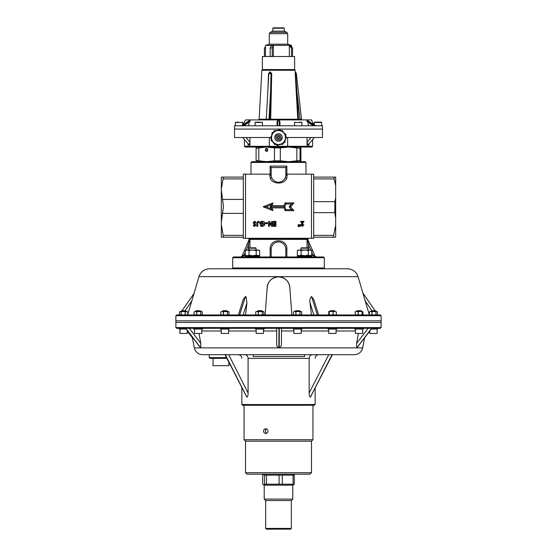 <?xml version="1.0" encoding="UTF-8"?>
<svg xmlns="http://www.w3.org/2000/svg" width="557" height="557" viewBox="0 0 557 557"><rect width="100%" height="100%" fill="white"/><g stroke="black" fill="none" stroke-linecap="round" stroke-linejoin="round"><path stroke-width="0.84" d="M245.512 238.292L243.318 238.292L243.318 174.16L245.512 174.16L245.512 238.292L311.488 238.292L311.488 174.16L287.294 174.16L286.785 178.31C284.174 184.659 272.791 184.632 270.215 178.31L269.706 174.16L251.012 174.16L251.012 162.428L305.988 162.428L305.257 161.697L251.743 161.697L251.012 162.428M324.313 267.98L323.582 268.718L233.418 268.718L232.687 267.98L324.313 267.98L324.313 257.717L232.687 257.717L232.687 267.98M232.687 257.717L233.418 256.986L323.582 256.986L324.313 257.717M242.567 254.946L243.917 255.524L240.728 256.986L242.072 256.095L249.111 239.684A0.731 0.731 0 0 0 248.436 238.661L307.903 238.661A0.731 0.578 -90 0 0 307.332 239.392L249.961 239.392L249.961 247.823M285.832 167.56L271.168 167.56L271.168 174.891A7.332 7.332 0 0 0 285.4 177.356A7.332 7.332 0 0 0 285.832 174.891L285.832 167.504L286.848 166.097L286.848 174.16L305.988 174.16L305.988 162.428M313.584 238.292L313.682 237.198L335.676 237.198L335.676 218.212L334.806 212.642L334.917 201.648L335.676 197.812L335.676 218.212M311.732 238.292L312.338 238.292M221.324 189.84L223.454 206.41L221.324 222.306L221.324 177.091L243.318 177.091M243.318 213.387L222.41 213.387M334.806 212.642L313.682 212.642L313.682 201.648L334.917 201.648M311.739 174.16L313.682 174.16L313.682 238.292L311.488 238.292M243.318 237.198L221.324 237.198L221.324 222.306M221.324 224.374L223.468 237.198M223.427 177.091L221.324 189.178M222.417 199.427L243.318 199.427M271.168 167.56L270.152 166.097L270.152 174.16L271.168 174.16L245.512 174.16M285.894 174.16L287.294 174.16M312.95 174.16L312.331 174.16M313.682 177.091L335.676 177.091L335.676 197.812M335.676 185.592L334.151 178.922L313.682 178.922M313.682 235.36L333.622 235.36L335.676 225.3M270.131 256.986L270.131 249.292C269.393 237.999 287.621 238.027 286.869 249.292L286.869 256.986M273.299 225.494L275.033 225.251L275.033 224.575L275.033 225.494L273.299 225.494L273.299 226.351L275.903 226.351L275.903 221.352L273.299 221.352L273.299 222.417L275.033 222.417L275.033 223.489L273.299 223.489L273.299 224.575L275.033 224.575M269.442 223.197L269.442 226.351L268.571 226.351L268.571 221.547L269.358 221.547L271.558 224.708L271.558 221.547L272.429 221.547L272.429 226.351L271.642 226.351L269.442 223.197L269.442 226.093M268.571 221.547L269.358 221.352L271.558 224.471M271.558 221.547L272.429 221.547M265.773 222.696L267.451 222.696L267.451 223.712L265.773 223.712L265.773 222.696M260.21 225.592L260.871 224.965L262.326 225.613L264.032 223.984L262.263 222.292L260.899 223.155L262.291 223.155L262.291 224.018L259.868 223.817C260.001 222.34 260.808 221.547 262.277 221.421C263.886 221.54 264.756 222.389 264.902 223.984L264.269 225.641L262.305 226.476L261.122 226.246L260.21 225.592L260.871 224.729L262.326 225.369L264.032 223.754M261.017 222.939L262.291 223.155M259.868 223.817L259.868 223.587C260.001 222.132 260.808 221.345 262.277 221.226C263.886 221.345 264.756 222.18 264.902 223.754L264.902 223.984M257.759 222.967L257.759 226.351L256.888 226.351L256.888 222.953L258.044 221.226L259.374 221.902L258.713 222.716L258.044 222.292L257.759 222.967L257.759 226.093M253.282 225.71L253.929 225.125L254.626 225.613L255.022 225.3L253.157 222.8L254.612 221.421L256.136 222.452L255.378 222.911L254.577 222.292L254.027 222.744L255.893 225.265L254.619 226.476L253.282 225.71L253.929 224.882L254.626 225.369L255.022 225.063M253.157 222.8L254.612 221.226L256.136 222.452M254.027 222.535L255.893 225.265M299.617 224.645L300.112 224.645L300.3 226.476L299.429 226.476L299.617 224.645L300.112 224.882L300.3 226.476M298.253 224.645L298.747 224.645L298.935 226.476L298.065 226.476L298.253 224.645L298.747 224.882L298.935 226.476M301.734 224.743L302.367 225.369L303.036 224.52L303.906 224.756L302.319 226.476L300.864 225.042L302.43 222.146M300.864 225.042L302.43 222.354L300.801 222.354L300.801 221.352L304.031 221.352L301.734 224.979L302.367 225.369M285.1 202.915L293.894 202.915L291.534 205.679L293.894 202.929L285.1 202.915L284 205.679L284.745 206.786L270.284 206.786L271.043 204.851L266.128 206.793L271.043 208.736L270.284 206.8L271.9 205.679L273 202.929L271.9 205.679L284 205.679L285.1 202.915L285.845 203.994L284.745 206.786L285.845 209.592L291.506 209.592L289.146 206.793L291.506 203.994L285.845 203.994M293.88 210.643L285.1 210.643L293.894 210.643L290.594 206.772L293.894 210.643L291.506 209.592M284 207.886L271.9 207.886L284 207.886L285.1 210.643L284 207.886L284.745 206.8L270.284 206.8L271.9 207.886L273 210.643L271.9 207.872M273 202.915L263.106 206.772L273 202.915L271.043 204.851M271.043 208.736L273 210.643L263.106 206.779L266.128 206.793M290.594 206.779L291.534 205.679L290.594 206.779L289.146 206.793M293.894 202.915L291.506 203.994M285.1 210.643L285.845 209.592M300.801 221.547L304.031 221.547M302.367 225.613L303.036 224.52M303.036 224.756L303.906 224.756M298.065 226.476L298.253 224.882M299.429 226.476L299.617 224.882M256.888 223.169L258.044 221.226M258.044 221.421L259.374 222.111M265.773 222.911L267.451 222.911M273.299 223.712L275.033 223.712L275.033 222.417M273.299 221.547L275.903 221.547M308.564 238.661L307.903 238.661L308.564 238.661A0.731 0.731 0 0 0 307.889 239.684L314.928 256.095L316.272 256.986L313.083 255.524L314.433 254.946M333.622 235.36L333.608 237.198M334.172 177.091L334.151 178.922M291.534 205.679L290.093 205.679M285.832 256.986L285.832 249.292A7.332 7.332 0 0 0 278.5 241.961A7.332 7.332 0 0 0 271.168 249.292L271.168 256.986M286.869 249.292L285.832 249.292L285.511 247.155M271.168 174.891A1.469 0.501 0 0 1 269.706 175.392M271.6 177.356A1.469 0.432 -19.7 0 1 270.215 178.31M285.4 177.356A1.469 0.432 -160.3 0 0 286.785 178.31M285.832 174.891A1.469 0.501 180 0 0 287.294 175.392M249.237 238.661A0.731 0.724 -90 0 1 249.961 239.392L249.111 239.684L249.668 239.392L248.519 244.788L246.271 250.023M310.729 250.023L308.481 244.788L307.332 239.392L307.889 239.684M242.072 256.095A1.469 0.536 23.2 0 1 243.423 256.095M247.169 244.21L248.519 244.788L248.519 250.023M313.577 256.095A1.469 0.536 -23.2 0 1 314.928 256.095M308.481 250.023L308.481 244.788L309.831 244.21M249.668 239.392A0.731 0.578 90 0 0 249.097 238.661M307.903 238.661L307.819 238.292M278.5 238.661L249.181 238.661L249.181 238.292M246.953 302.841L243.158 314.97L239.656 314.97L245.442 296.491L245.999 296.79L246.953 302.841L245.567 314.97M175.88 315.701L176.611 314.97L380.389 314.97L381.12 315.701L175.88 315.701L175.88 320.832L381.12 320.832L175.88 320.832L175.88 322.44L381.12 322.44L175.88 322.44L175.88 327.572L381.12 327.572L381.12 315.701M198.953 276.662C200.736 271.712 204.245 269.087 209.495 268.787L347.505 268.787C352.755 269.087 356.264 271.712 358.047 276.662L198.953 276.662L191.817 300.877L185.07 310.715M192.506 298.531L192.994 296.853M193.927 293.65L181.965 310.715M187.639 314.97L191.817 300.877M238.375 314.97L243.124 299.798L245.442 296.491M291.882 314.97L289.863 288.213C289.278 281.41 285.49 277.623 278.5 276.85C271.517 277.616 267.729 281.403 267.137 288.213L265.118 314.97M289.863 288.213A11.363 11.363 0 0 0 278.5 276.85A11.363 11.363 0 0 0 267.137 288.213M313.842 314.97L310.047 302.841L311.433 314.97M310.047 302.841C309.497 300.216 309.998 298.099 311.558 296.491L313.876 299.798L318.625 314.97M369.361 314.97L362.92 293.128M363.644 295.614L363.895 296.477M364.494 298.538L365.183 300.877L371.93 310.715M179.048 314.97L179.521 314.28M181.464 311.447L181.478 310.715L185.801 310.715L185.801 311.447M377.952 314.97L377.528 314.35M375.035 310.715L362.886 292.996L358.047 276.662M317.344 314.97L311.558 296.491M371.895 328.31L356.807 347.874L362.656 347.874C361.521 352.115 358.764 354.391 354.384 354.698L202.616 354.698C198.647 354.475 195.967 352.504 194.574 348.773L194.344 347.874L200.59 347.874L185.572 328.31M226.866 358.36L209.968 358.36L209.23 357.629L226.497 357.629M226.365 354.698L202.616 354.698M242.58 405.273L241.849 404.542L315.151 404.542L314.42 405.273L242.58 405.273L312.95 405.273L312.95 439.724L244.05 439.724L244.05 405.273M232.687 354.698L247.496 354.698M278.953 328.31L278.855 347.874L279.217 347.874L279.322 328.31M278.855 347.874L278.82 347.874C277.191 346.934 276.467 345.444 276.662 343.397L276.738 328.31M199.016 333.441L200.805 343.397L200.743 347.874L185.843 328.31M185.704 328.31L200.743 347.874M381.12 327.572L380.389 328.31L176.611 328.31L175.88 327.572M248.088 392.991L228.662 354.698L225.348 354.698L244.92 354.698C246.842 354.913 247.9 356.132 248.088 358.36L248.088 392.991C248.164 394.997 247.774 396.403 246.911 397.211L225.007 354.698L246.842 397.211M276.697 328.31L276.662 343.397M357.072 347.672L371.77 328.31M281.424 343.397L281.501 328.31L281.424 343.397C281.612 345.437 280.888 346.927 279.252 347.874L279.217 347.874M279.252 347.874L356.647 347.874L356.626 343.397L358.429 333.441M253.282 356.529L304.595 356.529L304.595 354.698L253.282 354.698L253.282 356.529L253.122 354.698M332.369 354.698L310.319 397.211C309.476 396.396 309.093 394.997 309.17 392.991L328.741 354.698M312.366 354.698C310.423 354.913 309.365 356.132 309.17 358.36L309.17 392.991M371.637 328.31L356.793 347.874M181.401 311.447L181.478 310.715M187.305 330.58L187.305 333.441L179.897 333.441L179.897 329.041M295.405 311.447L295.405 310.715L299.729 310.715L299.729 311.447M301.233 329.041L301.233 333.441L293.901 333.441L293.901 329.041M222.744 311.447L222.744 310.715L227.068 310.715L227.068 311.447M228.572 329.041L228.572 333.441L221.24 333.441L221.24 329.041M257.654 311.447L257.654 310.715L261.978 310.715L261.978 311.447M263.482 329.041L263.482 333.441L256.15 333.441L256.15 329.041M195.994 311.447L195.994 310.715L200.318 310.715L200.318 311.447M201.822 329.041L201.822 333.441L194.49 333.441L194.49 329.041M356.898 311.447L356.898 310.715L361.221 310.715L361.221 311.447M362.725 329.041L362.725 333.441L355.394 333.441L355.394 329.041M193.759 328.31L193.759 329.041L202.553 329.041L202.553 328.31M220.509 328.31L220.509 329.041L229.303 329.041L229.303 328.31M328.017 328.31L328.017 329.041L336.811 329.041L336.811 328.31M371.331 329.041L377.834 329.041L377.834 328.31M179.166 328.31L179.166 329.041L186.135 329.041M255.419 328.31L255.419 329.041L264.213 329.041L264.213 328.31M330.252 311.447L330.252 310.715L334.576 310.715L334.576 311.447M336.08 329.041L336.08 333.441L328.748 333.441L328.748 329.041M371.275 311.447L371.275 310.715L375.599 310.715L375.599 311.447M377.103 329.041L377.103 333.441L369.695 333.441L369.695 331.178M301.692 314.482L301.142 314.97L301.692 314.482L301.692 311.934L301.142 311.447L301.692 311.934M293.992 311.447L293.442 311.934L294.228 311.447L295.878 311.934L297.215 311.447L301.497 311.718M300 311.934L300 314.482L298.663 314.97M300.55 314.97L300 314.482M293.442 311.934L293.442 314.482L293.992 314.97M295.878 311.934L295.878 314.482L295.085 314.97M294.228 314.97L293.442 314.482M297.215 314.97L295.878 314.482M295.085 311.447L297.215 311.447M298.663 311.447L300.55 311.447M293.636 311.718L294.228 311.447M179.521 314.482L180.05 314.97L179.521 314.482L179.521 311.934L180.05 311.447L179.472 311.934L179.472 314.35M179.521 311.934L180.05 311.447L181.164 311.934L181.164 314.482L180.628 314.97L179.73 314.719M185.279 314.482L183.949 314.97L186.087 314.97L185.279 314.482L185.279 311.934L186.957 311.447L187.758 311.934L187.758 314.482L186.957 314.97M181.164 311.934L182.501 311.447L185.279 311.934M182.501 314.97L181.164 314.482M187.758 311.934L187.229 311.447M187.229 314.97L187.758 314.482M180.628 311.447L182.501 311.447M183.949 311.447L186.087 311.447M186.957 311.447L187.549 311.697M194.066 311.934L194.915 311.447L194.066 311.934L194.066 314.482L194.539 314.97M196.691 314.482L195.841 314.97L198.013 314.97L196.691 314.482L196.691 311.934L199.455 311.447L200.785 311.934L200.785 314.482L199.455 314.97M194.915 311.447L196.691 311.934M194.915 314.97L194.066 314.482M202.254 314.482L201.773 314.97L202.254 314.482L202.254 311.934L201.773 311.447L202.254 311.934M200.785 311.934L201.258 311.447L201.996 311.628M201.258 314.97L200.785 314.482M195.841 311.447L198.013 311.447M199.455 311.447L201.258 311.447M220.816 311.934L221.665 311.447L220.816 311.934L220.816 314.482L221.289 314.97M221.665 311.447L223.434 311.934L223.434 314.482L222.584 314.97M221.665 314.97L220.816 314.482M223.434 311.934L224.763 311.447L227.528 311.934L227.528 314.482L226.205 314.97M224.763 314.97L223.434 314.482M229.004 314.482L228.523 314.97L229.004 314.482L229.004 311.934L228.523 311.447L229.004 311.934M227.528 311.934L228.008 311.447L228.746 311.628M228.008 314.97L227.528 314.482M222.584 311.447L224.763 311.447M226.205 311.447L228.008 311.447M255.719 311.934L256.568 311.447L255.719 311.934L255.719 314.482L256.199 314.97M256.568 311.447L258.344 311.934L258.344 314.482L257.494 314.97M256.568 314.97L255.719 314.482M258.344 311.934L259.673 311.447L262.438 311.934L262.438 314.482L261.115 314.97M259.673 314.97L258.344 314.482M263.907 314.482L263.433 314.97L263.907 314.482L263.907 311.934L263.433 311.447L263.907 311.934M262.438 311.934L262.918 311.447L263.656 311.628M262.918 314.97L262.438 314.482M257.494 311.447L259.673 311.447M261.115 311.447L262.918 311.447M363.011 314.482L363.011 311.934M362.12 311.934L362.412 311.447L360.839 311.447L362.12 311.934L362.12 314.482L360.839 314.97M362.412 314.97L362.12 314.482M358.165 311.934L359.446 311.447L357.176 311.447L358.165 311.934L358.165 314.482L357.176 314.97M359.446 314.97L358.165 314.482M360.839 311.447L359.446 311.447M355.38 311.46L355.101 311.934L356.097 311.447L355.101 311.934L355.38 314.956M356.097 314.97L355.101 314.482L355.394 314.97M357.176 311.447L356.097 311.447M369.34 311.934L370.189 311.447L369.34 311.934L369.34 314.482L369.82 314.97M370.189 311.447L371.965 311.934L371.965 314.482L371.115 314.97M370.189 314.97L369.34 314.482M371.965 311.934L373.294 311.447L376.059 311.934L376.059 314.482L374.729 314.97M373.294 314.97L371.965 314.482M377.528 314.482L377.054 314.97L377.528 314.482L377.528 311.934L377.054 311.447L377.528 311.934M376.059 311.934L376.532 311.447L377.277 311.628M376.532 314.97L376.059 314.482M371.115 311.447L373.294 311.447M374.729 311.447L376.532 311.447M328.755 314.97L328.755 311.447L329.215 311.934L330.475 311.447L328.992 311.447M330.475 314.97L329.215 314.482L328.992 314.97M329.215 314.482L329.215 311.934M336.303 311.934L335.265 311.447L336.303 311.934L336.303 314.482L335.265 314.97M336.08 314.97L336.303 314.482M333.1 311.934L334.137 311.447L331.84 311.447L333.1 311.934L333.1 314.482L331.84 314.97M334.137 314.97L333.1 314.482M335.265 311.447L334.137 311.447M331.84 311.447L330.475 311.447M290.594 529.15L266.406 529.15L265.675 528.419L291.325 528.419L290.594 529.15M265.675 528.419L265.675 500.562L291.325 500.562L292.794 499.1L264.206 499.1L264.206 485.168L263.336 484.792L264.512 484.207L294.298 484.207L292.794 485.168L264.206 485.168M264.512 484.207L264.512 475.142L294.298 475.142L292.794 474.174M264.512 475.142L263.336 474.557L262.702 475.142L262.702 484.207L263.336 484.785M293.066 475.142L293.066 484.207M294.298 484.207L294.298 475.142M279.078 475.142L279.078 484.207M282.302 484.207L282.302 475.142M266.504 484.207L266.504 475.142M213.046 358.36L213.046 365.691L228.878 365.691L228.878 362.322M263.565 431.111C263.684 429.663 264.415 428.869 265.745 428.73C267.102 428.869 267.847 429.663 267.987 431.111C267.847 432.559 267.102 433.353 265.745 433.492C264.415 433.353 263.684 432.559 263.565 431.111M266.699 428.96A2.381 2.214 -90 0 0 266.699 433.262M311.488 472.712L310.019 474.174L246.981 474.174L245.512 472.712L311.488 472.712L311.488 441.193L245.512 441.193L244.05 439.724M259.673 256.986L259.673 256.109L245.233 256.109L245.602 255.74L259.311 255.74L256.206 255.183L252.606 255.74L249.014 255.183L247.141 255.74L245.261 255.183L246.222 255.74L252.377 255.74M311.739 250.58L310.778 250.023L298.315 250.023L297.354 250.58L299.227 250.023L301.1 250.58L304.7 250.023L308.293 250.58L310.019 250.023L311.739 250.58L311.739 255.183L310.778 255.74L308.293 255.183L304.7 255.74L301.1 255.183L299.227 255.74L297.354 255.183L298.315 255.74M311.739 255.183L310.019 255.74L304.7 255.74M308.293 250.58L308.293 255.183M297.354 250.58L297.354 255.183M301.1 250.58L301.1 255.183M300.954 248.192L301.323 247.823L307.77 247.823L308.139 248.192L300.954 248.192L300.954 250.023M248.861 248.192L249.23 247.823L255.677 247.823L256.046 248.192L248.861 248.192L248.861 250.023M259.646 250.58L258.685 250.023L246.222 250.023L245.261 250.58L247.141 250.023L249.014 250.58L252.606 250.023L256.206 250.58L257.926 250.023L259.646 250.58L259.646 255.183L258.685 255.74M259.646 255.183L257.926 255.74L252.606 255.74M256.206 250.58L256.206 255.183M245.261 250.58L245.261 255.183M249.014 250.58L249.014 255.183M311.767 256.986L311.767 256.109L297.327 256.109L297.689 255.74L310.778 255.74M354.663 328.31L354.663 329.041L363.456 329.041L363.456 328.31M293.17 328.31L293.17 329.041L301.964 329.041L301.964 328.31M312.581 139.584L312.581 146.303L311.85 147.034L245.15 147.034L244.419 146.303L308.891 146.303L308.891 143.964M249.94 137.509L249.94 142.216L249.028 144.834L242.643 137.509M314.336 137.509L308.327 144.639L307.972 144.834L307.06 142.209L307.06 146.303L312.581 146.303M277.581 138.108L278.5 138.609C279.927 137.871 279.927 137.133 278.5 136.409A1.1 1.1 0 0 0 277.4 137.509A1.1 1.1 0 0 0 278.5 138.609L278.723 138.582M278.5 138.609A1.1 1.1 0 0 0 279.6 137.509A1.1 1.1 0 0 0 278.5 136.409L277.483 137.92M286.451 137.509L322.482 137.509L322.482 129.078L234.518 129.078L234.518 125.778L322.482 125.778L322.482 129.078L234.518 129.078L234.518 137.509L270.549 137.509M250.19 146.735L247.914 146.735L250.19 146.735M307.06 137.509L307.06 142.209L311.022 137.509M248.109 143.971L248.109 146.303M245.964 137.509L249.94 142.216L249.94 146.303M269.337 137.509L269.337 146.303L269.901 146.867M287.663 137.509L287.663 146.303L287.099 146.867M300.397 149.896L300.425 148.963M265.383 149.896A1.469 1.232 -90 0 0 267.847 149.896A1.469 1.232 -90 0 0 265.383 149.896M300.905 160.722L300.467 161.697L300.021 160.813C299.847 160.437 298.789 160.437 296.853 160.813L288.582 161.697L280.303 160.813L274.448 160.813L266.615 161.697L258.782 160.813C256.958 160.437 256.067 160.437 256.095 160.813L256.533 161.697M256.533 147.034L256.095 147.918C256.06 148.294 256.958 148.294 258.782 147.918L266.615 147.034L274.448 147.918L280.303 147.918L288.582 147.034L296.853 147.918C298.789 148.294 299.84 148.294 300.021 147.918L300.515 147.048M300.467 147.034L300.905 148.009M256.088 147.974L256.095 160.813M302.242 119.915A0.731 0.731 0 0 1 301.518 119.268L300.028 119.184L301.518 119.268L296.345 73.524A1.469 1.469 0 0 0 295.607 72.41L295.607 73.608L296.345 73.524M296.978 92.17L298.496 119.184L297.772 119.226A0.731 0.731 90 0 0 298.496 119.915L298.496 119.184L300.028 119.184L296.978 92.17L296.247 92.211L295.238 73.608L295.607 73.608L296.978 92.17L296.164 81.238M295.593 73.28L295.6 72.487M235.36 125.778L235.36 122.477L242.692 122.477L242.692 124.852L245.567 119.915L311.433 119.915L313.765 124.503M277.031 121.781L277.031 125.778L277.031 121.781L277.616 120.646M279.349 125.778L279.238 120.646L277.762 120.646L277.651 125.778M279.384 120.646L279.969 121.781L279.969 125.778L279.969 121.781M307.875 123.577L308.85 125.778M313.299 125.778L307.081 121.781L306.886 120.646L314.893 125.778M307.29 120.646L306.886 120.646M307.805 120.667L315.749 125.778L307.937 120.778M267.799 92.211L268.544 73.608L270.131 71.811L271.719 73.608L270.702 119.226L297.772 119.226L296.247 92.211M295.252 73.921L295.238 71.811A0.731 0.731 0 0 0 295.607 72.41M295.711 82.485L296.24 92.037M279.238 125.771L277.762 125.771M315.687 125.771L314.949 125.771M307.729 120.646L306.991 120.646M242.107 125.778L250.009 120.646L249.271 120.646L241.258 125.778L249.271 120.646M242.051 125.771L241.313 125.771M248.15 125.778L249.216 123.382M250.114 120.646L250.051 121.454M266.462 119.184L269.769 119.184L271.05 73.608L269.943 72.41L268.544 73.608M295.238 71.811L295.147 70.252L261.853 70.252L259.116 119.226L266.267 119.226L268.843 73.608A1.469 1.469 0 0 1 268.899 73.287L268.85 73.545M300.028 119.184L300.028 119.915M269.637 119.915A0.731 0.634 90 0 1 269.003 119.184L270.528 92.17L271.454 92.211M268.843 73.608L271.719 73.608M273.793 27.85L283.207 27.85M276.961 27.85L280.039 27.85M284.216 31.15L284.216 28.219L272.784 28.219L272.784 31.15L284.216 31.15L286.848 32.369L287.697 33.699L269.303 33.699L269.303 44.198L287.697 44.198L291.513 45.368L291.513 46.913M269.303 44.198L265.487 45.368L291.513 45.368M262.375 56.508L294.625 56.508L294.625 69.555L262.375 69.555L262.375 56.508M273.341 45.939L271.28 45.939L270.138 47.951L272.199 47.951L273.341 45.939L273.341 56.508M289.334 56.508L289.334 45.939L290.489 45.939L292.592 47.951L291.478 47.951L289.375 45.939M292.592 56.508L292.592 47.951M291.478 56.508L291.478 47.951M272.199 56.508L272.199 47.951M270.138 56.508L270.138 47.951M264.408 56.508L264.408 47.951L265.487 46.913M314.886 122.115L321.271 122.115L314.886 122.115M256.673 122.115L260.098 122.115M299.575 122.115L300.327 122.115M236.941 122.115L238.278 122.115M276.14 136.973C276.516 139.884 277.943 140.552 280.422 138.971L280.86 138.045C280.484 135.128 279.057 134.46 276.578 136.04L276.14 136.973M273.229 142.244L271.085 140.615L271.287 139.034M271.76 135.309L272.101 132.636L273.571 132.023M277.031 130.568L279.517 129.53L280.784 130.498M283.771 132.768L285.915 134.397L285.713 135.985M285.24 139.703L284.899 142.376L283.429 142.996M279.969 144.444L277.483 145.481L276.216 144.514M281.703 135.574A3.739 3.739 0 0 0 276.564 134.307A3.739 3.739 0 0 0 275.297 139.438A3.739 3.739 0 0 0 280.436 140.705A3.739 3.739 0 0 0 281.703 135.574M282.657 144.388L286.542 137.349L282.385 130.463L274.343 130.623L270.458 137.663L274.615 144.548L282.657 144.388M284.46 133.91A6.963 6.963 0 0 1 278.639 144.472A6.963 6.963 0 0 1 272.401 134.146A6.963 6.963 0 0 1 284.46 133.91M279.983 134.153A3.662 3.662 0 0 0 275.151 136.026A3.662 3.662 0 0 0 277.017 140.858A3.662 3.662 0 0 0 281.849 138.992A3.662 3.662 0 0 0 279.983 134.153M266.615 151.288A1.393 1.17 -90 0 0 266.615 148.503A1.393 1.17 -90 0 0 266.615 151.288M266.636 151.358A1.469 1.232 90 0 1 266.636 148.427M267.757 149.896L267.186 151.065L266.044 151.065L265.473 149.896L266.044 148.719L267.186 148.719L267.757 149.896L267.186 148.796L266.121 148.796L265.585 149.896L266.121 150.996L267.186 150.996L267.722 149.896M266.476 148.796L265.473 149.896M265.94 149.896L266.476 150.996M300.467 151.288L300.467 148.503L300.446 151.309M300.425 150.829L300.529 149.896M307.763 238.661A0.731 0.724 -90 0 0 307.039 239.392L307.039 247.823M270.152 166.097L286.848 166.097M223.461 235.36L243.318 235.36M243.318 178.922L223.427 178.922M245.261 252.377L243.917 255.524L245.846 255.524M311.154 255.524L313.083 255.524L311.739 252.377M271.168 249.292L270.131 249.292M200.757 347.874L278.82 347.874M309.17 358.36L248.088 358.36M276.676 330.976L263.482 330.976M256.15 330.976L228.572 330.976M221.24 330.976L201.822 330.976M355.394 330.976L336.08 330.976M328.748 330.976L301.233 330.976M293.901 330.976L281.487 330.976M246.911 397.211L225.348 354.698M332.049 354.698L310.319 397.211M310.395 397.211L332.118 354.698M356.626 343.397L368.177 328.31M189.317 328.31L200.805 343.397M296.853 160.813L296.853 147.918M280.303 147.918L280.303 160.813M300.905 160.813L300.905 147.918M300.021 147.918L300.021 160.813M274.448 160.813L274.448 147.918M258.782 147.918L258.782 160.813M296.331 93.673L297.689 117.757M249.919 121.781L243.701 125.778M270.702 119.226L269.769 119.184A0.731 0.634 90 0 0 270.403 119.915L270.702 119.226M269.943 72.41A0.731 0.369 90 0 0 270.131 71.811M266.629 119.915A0.731 0.369 90 0 0 266.991 119.268M272.784 31.15L270.152 32.369L286.848 32.369M321.271 122.115L321.64 122.477L314.308 122.477L314.308 124.852M262.062 122.115L262.431 122.477L255.099 122.477L255.099 125.778M301.532 122.115L301.901 122.477L294.569 122.477L294.569 125.778M273 210.643L263.106 206.779M241.146 256.923L240.728 256.986M316.272 256.986L315.854 256.923M209.23 357.629L209.23 354.698M241.849 404.542L241.849 387.895M194.344 347.874L192.242 337.062M362.656 347.874L364.612 337.82M315.151 404.542L315.151 388.396M241.849 358.36C241.634 356.132 240.408 354.913 238.187 354.698M315.151 358.36C315.366 356.132 316.592 354.913 318.813 354.698M187.305 331.178L192.388 337.82M179.974 333.441L179.974 329.041M369.771 333.441L369.771 331.081M292.794 485.168L292.794 499.1M291.325 500.562L291.325 528.419M264.206 474.174L263.336 474.557M265.675 500.562L264.206 499.1M245.512 472.712L245.512 441.193M311.488 441.193L312.95 439.724M245.233 256.109L245.233 256.986M259.673 256.109L259.311 255.74M308.139 248.192L308.139 250.023M256.046 248.192L256.046 250.023M297.327 256.109L297.327 256.986M311.767 256.109L311.398 255.74M179.243 328.31L179.243 329.041M244.419 139.598L244.419 146.303M300.912 147.967L300.912 160.764M261.853 70.252L262.584 69.555M295.147 70.252L294.416 69.555M266.267 119.226L265.529 119.915M259.116 119.226L258.385 119.915M272.784 28.219L273.146 27.85M270.152 32.369L269.303 33.699M265.487 45.368L265.487 56.508M287.697 33.699L287.697 44.198M284.216 28.219L283.854 27.85M321.64 122.477L321.64 125.778M314.308 122.477L314.67 122.115M262.431 122.477L262.431 125.778M255.099 122.477L255.468 122.115M301.901 122.477L301.901 125.778M294.569 122.477L294.938 122.115M242.692 122.477L242.33 122.115M235.36 122.477L235.729 122.115M281.201 135.198C278.389 131.57 272.652 136.472 275.799 139.814C278.611 143.448 284.349 138.54 281.201 135.198"/></g></svg>
